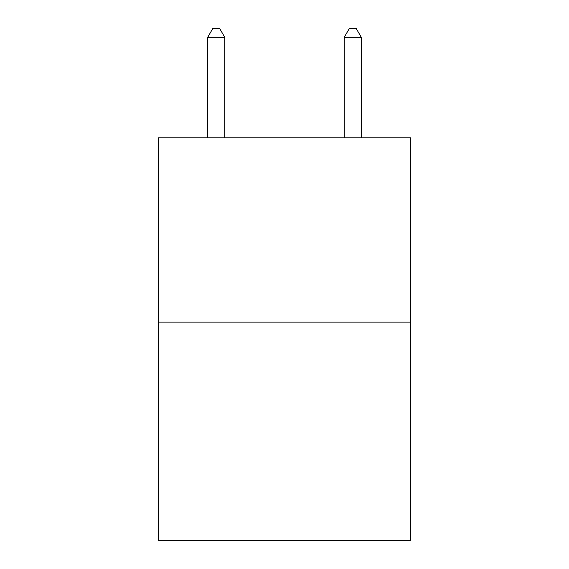 <?xml version="1.0" encoding="UTF-8"?>
<svg xmlns="http://www.w3.org/2000/svg" width="569" height="569" viewBox="0 0 569 569"><rect width="100%" height="100%" fill="white"/><g stroke="black" fill="none" stroke-linecap="round" stroke-linejoin="round"><path stroke-width="0.85" d="M410.782 322.111L410.782 137.805L158.218 137.805L158.218 540.55L410.782 540.55L410.782 322.111L158.218 322.111M224.769 137.805L224.769 37.326L207.706 37.326L207.706 137.805M207.706 37.326L212.827 28.45L219.648 28.45L224.769 37.326M361.294 137.805L361.294 37.326L344.231 37.326L344.231 137.805M344.231 37.326L349.352 28.45L356.173 28.45L361.294 37.326"/></g></svg>

